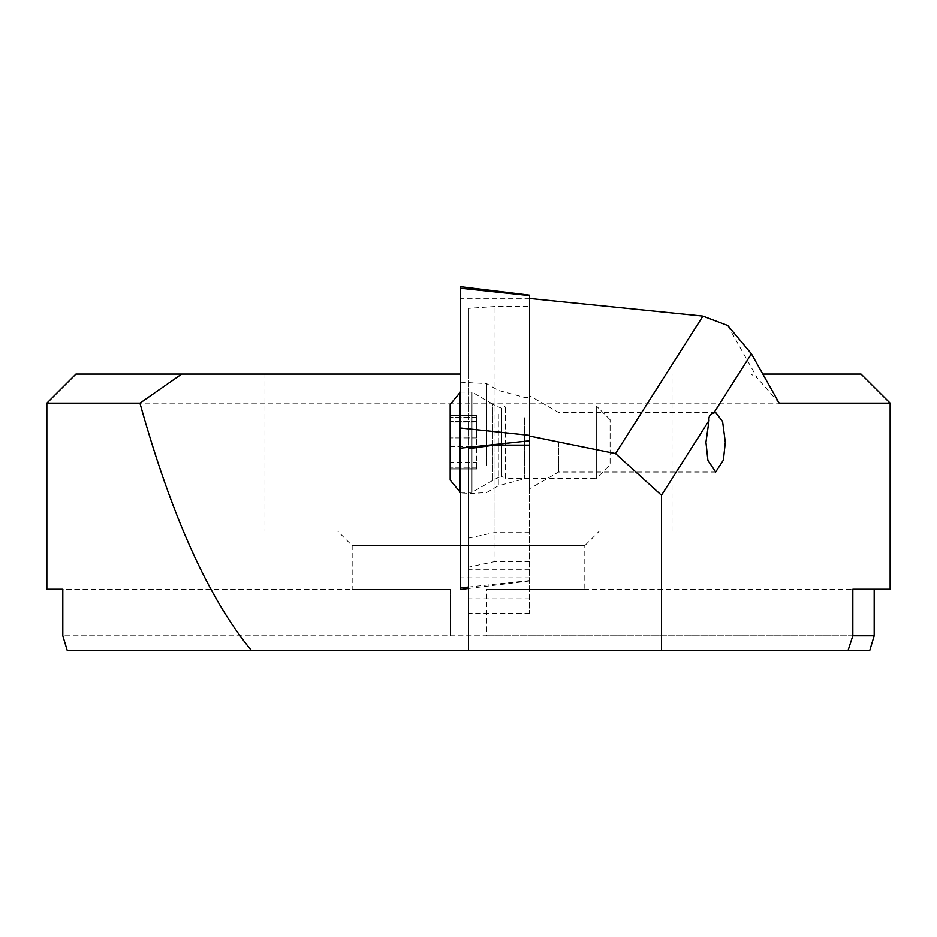 <?xml version="1.0" encoding="UTF-8"?>
<svg xmlns="http://www.w3.org/2000/svg" width="937" height="937" viewBox="0 0 937 937"><rect width="100%" height="100%" fill="white"/><g stroke="black" fill="none" stroke-linecap="round" stroke-linejoin="round"><path stroke-width="0.7" stroke-dasharray="4.68 3.51" d="M476.64 462.433L476.64 469.027L450.182 469.027L450.182 462.433L450.182 469.027L450.182 462.89L450.182 469.027L476.64 469.027L476.64 462.433L450.182 462.433M450.182 422.072L450.182 415.478L450.182 422.072L476.64 422.072L476.64 417.281L476.64 422.072M476.64 469.027L476.64 437.919L476.64 469.027M476.64 415.478L450.182 415.478L450.182 421.615L450.182 415.478L476.64 415.478L476.64 421.615L476.64 415.478M450.182 404.444L450.182 480.06M459.774 392.088L459.774 492.417M460.36 392.088L471.99 392.088L471.99 492.417L492.487 480.576A58.164 58.164 0 0 1 501.529 476.347L501.529 408.157A58.164 58.164 0 0 1 492.487 403.929L492.487 480.576L492.487 403.929L471.99 392.088L471.99 492.417L460.36 492.417M610.116 419.717L596.307 405.908L505.43 405.908L501.529 408.157L501.529 476.347L505.43 478.608L505.43 405.908L505.43 478.608L596.307 478.608L596.307 405.908L596.307 478.608L610.116 464.787L610.116 419.717L610.116 464.787M450.182 446.586L450.182 421.615L450.182 462.89L450.182 446.586L476.64 446.586L450.182 446.586M476.64 421.615L476.64 437.919L476.64 421.615L450.182 421.615L476.64 421.615M486.526 465.349L486.526 383.561L486.526 465.349M529.569 458.439L529.569 397.37L529.569 458.439M460.36 410.137L460.36 493.975L460.36 410.137M529.569 569.743L468.5 569.743L468.5 308.378L494.045 306.575L529.569 306.575L529.569 613.372L529.569 295.178M460.36 286.687L460.36 589.478M529.569 306.575L529.569 436.513M468.5 569.743L468.5 448.729M558.522 442.252L558.522 472.061L558.522 442.252M529.569 442.252L529.569 488.774L529.569 442.252M584.817 589.244L486.83 589.244L584.817 589.244L584.817 545.627L352.183 545.627L337.648 531.092L599.352 531.092L337.648 531.092M869.805 650.313L67.195 650.313L62.802 635.778L486.83 635.778L486.83 589.244L852.834 589.244L486.83 589.244L486.83 635.778L450.17 635.778L450.17 589.244L352.183 589.244L352.183 545.627L584.817 545.627L599.352 531.092M264.948 531.092L672.052 531.092L264.948 531.092L264.948 374.062L672.052 374.062L264.948 374.062M672.052 531.092L672.052 374.062M861.044 374.062L75.932 374.062M460.36 374.062L468.5 374.062L468.5 650.313M727.721 325.49L757.26 377.998L750.912 374.062L468.5 374.062L468.5 308.378M750.912 374.062L762.823 374.062M67.195 650.313L848.102 650.313L67.195 650.313M46.85 403.144L890.15 403.144M890.15 589.244L874.198 589.244M352.183 589.244L450.17 589.244L450.17 635.778L62.802 635.778L62.802 589.244L450.17 589.244L62.802 589.244M494.045 445.11L494.045 561.755L468.5 567.19M529.569 561.755L494.045 561.755M468.5 538.107L494.045 532.673L494.045 306.575M529.569 532.673L494.045 532.673M852.834 635.778L486.83 635.778L852.834 635.778M779.186 403.144L757.26 377.998M476.64 467.235L450.182 467.235L476.64 467.235M476.64 417.281L450.182 417.281L476.64 417.281M476.64 462.89L450.182 462.89L476.64 462.89M476.64 437.919L450.182 437.919L476.64 437.919M498.308 414.224L498.308 485.811L498.308 414.224M524.474 417.726L524.474 478.795L524.474 417.726M529.569 577.848L460.36 577.848M529.569 580.565L468.5 587.054M529.569 298.317L460.36 298.317M529.569 598.825L468.5 598.825M460.36 382.191L486.526 383.561L498.308 390.366L524.474 397.37L529.569 397.37M529.569 478.795L524.474 478.795L498.308 485.811L486.526 492.604L460.36 493.975M529.569 580.987L468.5 588.483M715.634 472.061L558.522 472.061L529.569 488.774M529.569 613.372L468.5 613.372M715.634 412.444L558.522 412.444L529.569 395.73"/><path stroke-width="1.41" d="M460.36 492.417L450.182 480.06L450.182 404.444L460.36 392.088M459.774 492.417L459.774 392.088M460.36 448.155L460.36 286.687L529.569 295.178L529.569 445.11L529.569 440.8L460.36 448.155L460.36 589.478L468.5 588.483M529.569 436.513L529.569 440.8M46.85 589.244L62.802 589.244L46.85 589.244L46.85 403.144L139.953 403.144C171.354 515.865 208.459 598.263 251.28 650.313L468.5 650.313L468.5 448.729L494.045 445.11L529.569 445.11M62.802 589.244L62.802 635.778L67.195 650.313L251.28 650.313M705.948 442.252L707.892 460.137L715.634 472.061L723.387 460.137L725.32 442.252L722.603 421.533L715.634 412.444L713.795 412.994C710.047 414.119 708.454 416.625 709.016 420.514L705.948 442.252M46.85 403.144L75.932 374.062L460.36 374.062M139.953 403.144L181.708 374.062M762.823 374.062L861.044 374.062L890.15 403.144L890.15 589.244L852.834 589.244L874.198 589.244L874.198 635.778L869.805 650.313L468.5 650.313M709.016 420.514L661.499 495.263L615.55 453.578L702.926 316.109L529.569 298.458M702.926 316.109L727.721 325.49L751.415 353.799L713.795 412.994M661.499 495.263L661.499 650.313M615.55 453.578L529.569 436.068M848.102 650.313L852.834 635.778L852.834 589.244M852.834 635.778L874.198 635.778M890.15 403.144L779.186 403.144L751.415 353.799M468.5 587.054L460.36 587.921M529.569 295.6L460.36 288.245M529.569 435.365L460.36 428.01"/></g></svg>
